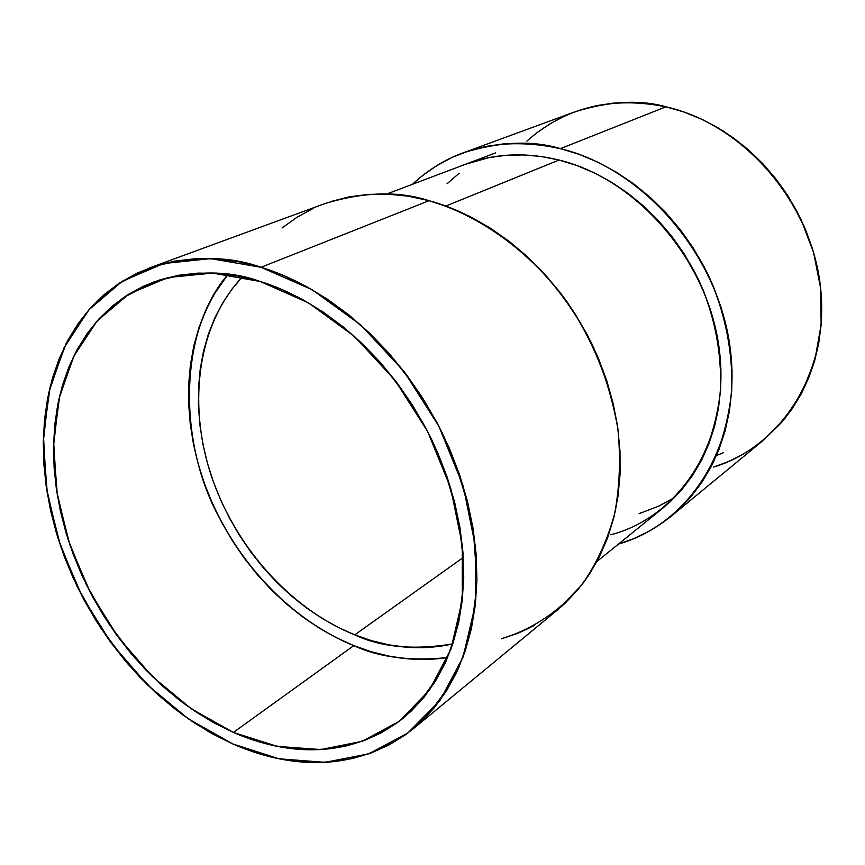 <?xml version="1.0" encoding="UTF-8"?>
<svg xmlns="http://www.w3.org/2000/svg" width="865" height="865" viewBox="0 0 865 865"><rect width="100%" height="100%" fill="white"/><g stroke="black" fill="none" stroke-linecap="round" stroke-linejoin="round"><path stroke-width="1.3" d="M657.508 512.285L670.375 501.614L682.074 489.352L692.465 475.588L701.407 460.45L708.792 444.069L714.512 426.596L718.48 408.226L720.632 389.131L720.913 369.528L719.312 349.622L715.82 329.641L710.479 309.811L703.332 290.359L694.444 271.502L683.923 253.477L671.9 236.48L658.503 220.705L643.884 206.324L628.239 193.49L611.739 182.353L594.579 173.011L576.944 165.55L559.06 160.025C598.375 169.691 659.649 202.129 698.823 280.271C714.468 314.86 721.713 351.59 720.534 390.483C717.691 415.395 711.484 438.382 701.926 459.434C690.767 478.821 677.706 495.094 662.741 508.252M412.324 184.342C452.168 147.85 501.538 135.946 560.434 148.639L541.414 144.942L522.536 143.352L504.003 143.85L486 146.39L468.711 150.921L452.276 157.354L436.857 165.593L422.585 175.519L412.324 184.342C428.435 169.626 445.464 159.095 463.402 152.748C500.175 141.546 532.516 140.173 560.434 148.639L665.953 106.817C640.132 99.443 609.922 101.064 575.322 111.682L463.575 152.694M763.417 440.22L781.484 422.607L791.951 409.091L801.022 394.289L808.559 378.319L814.484 361.332L818.69 343.524L821.123 325.045L821.728 306.124L820.474 286.953L817.382 267.739L812.462 248.709L805.748 230.09L797.335 212.066L787.291 194.874L775.754 178.698L762.833 163.712L748.712 150.088L733.52 137.989L717.474 127.512L700.726 118.775L683.491 111.866L665.953 106.817C743.305 124.171 811.121 201.978 820.431 286.499C830.162 371.074 782.09 446.362 713.679 467.057L728.319 461.64L743.013 454.298M671.748 515.767L763.579 440.09L784.782 418.682L802.406 391.65L814.916 359.818L821.145 324.667L820.615 288.175L813.587 252.483L801.012 219.418L784.263 190.322L764.855 165.875L744.149 146.207L723.248 131.026L702.942 119.813L683.75 111.953L665.953 106.817L560.434 148.639L579.399 154.435L598.083 162.296L616.291 172.157L633.796 183.931L650.404 197.512L665.909 212.736L680.128 229.463L692.887 247.487L704.045 266.604L713.463 286.596L721.032 307.226L726.687 328.257L730.352 349.449L732.017 370.544L731.671 391.326L729.346 411.535L725.097 430.986L718.988 449.454L711.116 466.765L701.591 482.757L690.551 497.267L678.128 510.199L664.471 521.422L649.734 530.883L634.099 538.506L618.507 544.031C636.64 538.992 654.34 529.618 671.586 515.908C687.286 501.851 700.942 484.519 712.576 463.91C722.491 441.572 728.871 417.233 731.693 390.894C733.12 350.736 724.362 310.221 708.154 274.767C666.504 192.636 601.91 158.717 560.434 148.639L665.953 106.817L648.307 103.681L630.736 102.448L613.436 103.108L596.58 105.627L580.318 109.952M564.813 116.007L550.216 123.695L536.635 132.929M723.562 452.622L717.626 455.055M445.832 206.043L559.06 160.025L445.832 206.043L559.06 160.025L541.101 156.478L523.271 154.911L505.755 155.322L488.725 157.657L465.359 164.318M610.82 534.786C680.798 516.405 730.114 439.853 719.507 351.233C709.376 262.679 638.532 179.412 559.06 160.025C525.769 151.97 494.596 153.386 465.543 164.253L465.738 164.177M557.633 609.825L564.737 603.608L577.863 589.789L589.476 574.144L599.423 556.811L607.576 537.943L613.793 517.713L617.988 496.326L620.075 474.009L619.989 450.989L617.729 427.548L613.274 403.923L606.679 380.416L597.996 357.299L587.313 334.841L574.771 313.314L560.498 292.976L544.68 274.064L527.509 256.786L509.204 241.346L489.968 227.895L470.041 216.574L449.67 207.481L429.072 200.702L261.035 267.296L312.157 289.721L360.867 325.078L404.063 371.518L438.912 426.304L463.197 485.989L475.501 546.799L475.318 604.949L463.067 657.086L439.971 700.445L407.793 733.087L368.706 753.858L324.981 762.335L278.93 758.778L232.717 743.911L188.3 718.815L147.45 684.885L111.715 643.668L82.402 596.893L60.658 546.388L47.38 494.11L43.272 442.112L48.786 392.58L64.042 347.752L88.814 309.886L122.408 281.168L163.593 263.555L210.584 258.613L261.035 267.296C309.843 281.763 388.115 327.651 442.372 433.17C456.277 463.759 466.581 495.904 473.263 529.607L476.929 579.539C475.058 611.988 468.917 641.571 458.493 668.299C446.005 692.67 430.997 712.782 413.492 728.622C348.087 779.625 276.173 763.016 232.717 743.911L212.952 734.115L193.684 722.47L175.076 709.095L157.246 694.119L140.314 677.663L124.43 659.876L109.682 640.889L96.177 620.865L84.024 599.942L73.309 578.285L64.107 556.054L56.506 533.402L50.57 510.512L46.353 487.546L43.91 464.689L43.272 442.112L44.483 420.012L47.564 398.57L52.506 377.962L59.317 358.402L67.978 340.053L78.445 323.132L90.674 307.799L104.579 294.251L120.073 282.65L137.048 273.167L155.365 265.933L174.871 261.079L195.404 258.721L216.747 258.938L238.708 261.792L261.035 267.296L283.504 275.438L305.842 286.185L327.792 299.452L349.092 315.109L369.485 333.014L388.699 352.963L406.507 374.729L422.682 398.073L437.03 422.704L449.357 448.319L459.531 474.604L467.435 501.235L472.993 527.909L476.161 554.281L476.929 580.058L475.318 604.949L471.393 628.682L465.229 650.999L456.947 671.683L446.675 690.551L434.565 707.429L420.79 722.199L405.534 734.742L388.969 744.992L371.301 752.918L352.725 758.475L333.425 761.687L313.606 762.562L293.44 761.157L273.124 757.524L252.818 751.75L232.717 743.911L208.746 731.758L182.904 714.987L155.668 692.681L127.955 664.05L101.162 628.596L77.147 586.47L58.128 538.679L46.321 487.33L43.445 435.43L50.213 386.439L66.129 343.567L89.528 309.075L118.116 283.947L149.429 267.966C190.743 255.672 227.949 255.445 261.035 267.296L429.072 200.702C398.743 190.808 364.046 191.76 325.002 203.545L149.623 267.89M233.399 732.428L353.817 645.625L371.874 651.907L390.115 656.351L408.388 658.892L426.532 659.465L447.648 657.551C410.443 661.347 379.162 657.368 353.817 645.625L233.399 732.428L191.208 708.727L152.381 676.571L118.397 637.44L90.544 593.001L69.903 545.004L57.349 495.331L53.544 445.983L58.896 399.046L73.514 356.639L97.14 320.926L129.058 293.938L168.102 277.514L212.552 273.081L260.192 281.482L308.383 302.804L354.25 336.236L394.905 380.049L427.721 431.667L450.633 487.882L462.321 545.177L462.288 600.04L450.903 649.312L429.267 690.411L399.025 721.442L362.165 741.305L320.85 749.555L277.232 746.376L233.399 732.428L252.483 739.802L271.729 745.208L290.986 748.571L310.081 749.814L328.83 748.885L347.07 745.76L364.619 740.397L381.281 732.817L396.884 723.021L411.253 711.073L424.196 697.039L435.549 681.015L445.172 663.141L452.914 643.56L458.655 622.454L462.288 600.04L463.737 576.544L462.948 552.238L459.921 527.369L454.644 502.241L447.162 477.145L437.56 452.384L425.937 428.262L412.432 405.069L397.208 383.076L380.438 362.554L362.349 343.729L343.167 326.829L323.11 312.016L302.426 299.452L281.374 289.245L260.192 281.482L239.118 276.205L218.391 273.416L198.215 273.113L178.796 275.232L160.317 279.719L142.952 286.456L126.841 295.333L112.126 306.221L98.902 318.958L87.257 333.403L77.277 349.374L69.005 366.695L62.475 385.206L57.728 404.712L54.744 425.029L53.544 445.983L54.095 467.403L56.387 489.103L60.355 510.912L65.978 532.667L73.179 554.184L81.905 575.312L92.079 595.899L103.638 615.783L116.472 634.802L130.496 652.826L145.601 669.715L161.69 685.318L178.644 699.515L196.333 712.176L214.628 723.183L233.399 732.428L210.757 721.021L186.321 705.267L160.566 684.302L134.345 657.368L108.947 623.989L86.143 584.297L68 539.241L56.625 490.769L53.641 441.701L59.772 395.305L74.531 354.607L96.404 321.758L123.23 297.733L152.694 282.347C192.56 270.194 228.392 269.902 260.192 281.482C306.448 295.376 380.622 339.242 431.646 439.507C451.638 482.616 463.435 531.142 463.705 578.209C461.748 608.863 455.758 636.781 445.724 661.941C433.743 684.864 419.417 703.721 402.744 718.534C341.448 765.514 274.346 750.29 233.399 732.428L353.817 645.625C314.536 629.893 258.397 592.417 218.38 515.994C177.617 439.831 179.217 330.181 228.025 274.41L214.077 294.338L205.686 310.492L198.928 327.716L193.836 345.849L190.43 364.727L188.7 384.168L188.656 404.009L190.268 424.099L193.501 444.253L198.312 464.332L204.67 484.162L212.509 503.603L221.754 522.492L232.339 540.69L244.179 558.066L257.186 574.468L271.264 589.779L286.315 603.857L302.209 616.594L318.85 627.871L336.096 637.581L353.817 645.625C286.78 618.41 229.203 554.346 203.426 480.626C177.974 406.907 185.878 326.224 228.025 274.41M413.686 728.471L557.806 609.684L581.529 585.248C595.617 565.396 606.516 542.279 614.247 515.897C619.632 488.055 620.865 459.11 617.934 429.051C612.625 399.197 603.965 370.847 591.963 344.021C544.831 251.65 473.998 212.617 429.072 200.702C480.28 215.666 530.061 251.585 566.618 301.258C592.655 339.599 610.225 383 617.653 426.986C620.746 456.169 619.978 484.195 615.339 511.064C608.592 536.797 598.515 559.936 585.118 580.48C563.007 609.057 534.127 628.833 501.365 638.781L517.984 633.245L534.624 625.406M261.035 267.296L429.072 200.702L408.496 196.247L388.147 194.149L368.263 194.376L349.017 196.885L330.614 201.599M313.227 208.433L296.987 217.277L282.044 227.992M452.795 643.906C420.758 651.042 388.082 648.026 354.747 634.856C289.667 608.657 233.95 545.458 210.541 473.458C187.413 401.479 198.236 323.694 242.395 276.865L232.242 288.748L222.759 302.782L214.779 317.996L208.346 334.247L203.48 351.352L200.204 369.182L198.539 387.552L198.453 406.323L199.945 425.321L202.972 444.405L207.513 463.402L213.514 482.183L220.921 500.586L229.679 518.481L239.702 535.716L250.915 552.162L263.241 567.689L276.584 582.167L290.835 595.477L305.896 607.511L321.65 618.151L337.977 627.287L354.747 634.856L463.305 557.46L354.747 634.856L371.831 640.738L389.066 644.89L406.334 647.225L423.461 647.69L440.296 646.274L452.795 643.906C413.719 650.296 381.032 647.279 354.747 634.856L463.305 557.46M668.861 500.932L674.7 497.418L658.957 506.068L639.094 513.626M459.153 173.27L447.075 183.737M665.953 106.817C611.339 95.918 564.964 107.347 526.839 141.114M560.434 148.639C643.96 168.751 718.847 255.781 730.287 348.952C742.202 442.188 691.405 523.336 618.507 544.031M447.648 657.551C416.66 662.201 385.39 658.233 353.817 645.625M242.395 276.865C198.236 323.694 187.413 401.479 210.541 473.458C233.95 545.458 289.667 608.657 354.747 634.856M386.525 194.084L495.591 152.91M597.066 561.374L662.893 508.133"/></g></svg>
